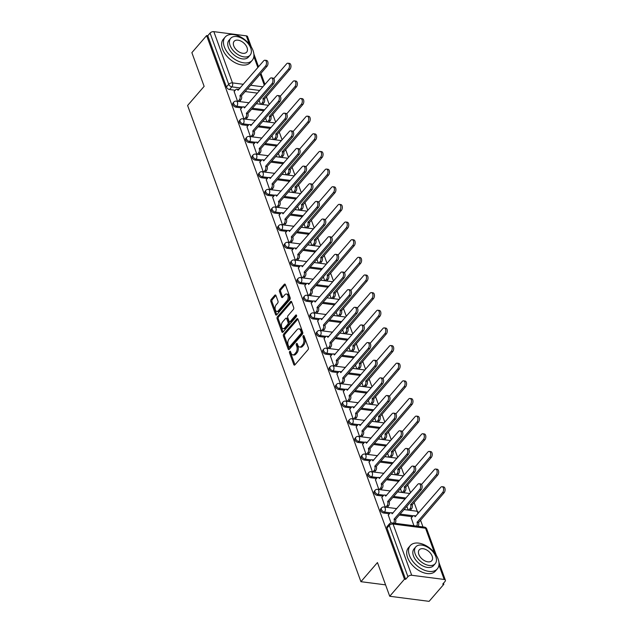 <?xml version="1.0" encoding="UTF-8"?>
<svg xmlns="http://www.w3.org/2000/svg" width="633" height="633" viewBox="0 0 633 633"><rect width="100%" height="100%" fill="white"/><g stroke="black" fill="none" stroke-linecap="round" stroke-linejoin="round"><path stroke-width="0.95" d="M289.724 351.418A0.981 0.578 -82.6 0 0 289.503 352.779L293.791 364.576A1.401 0.823 -82.6 0 0 294.345 365.122A1.401 0.823 -82.6 0 0 294.923 364.845L308.026 349.685A1.401 0.823 -82.6 0 0 308.35 347.739L304.054 335.941A0.981 0.578 -82.6 0 0 303.674 335.553A0.981 0.578 -82.6 0 0 303.262 335.751A0.981 0.578 -82.6 0 0 303.033 337.12L303.595 338.647A4.486 2.619 -82.6 0 1 302.558 344.89L301.466 346.156A4.486 2.619 -82.6 0 1 299.599 347.05A4.486 2.619 -82.6 0 1 297.842 345.294L297.288 343.774A0.981 0.578 -82.6 0 0 296.901 343.387A0.981 0.578 -82.6 0 0 296.497 343.584A0.981 0.578 -82.6 0 0 296.268 344.953L296.822 346.473A4.486 2.619 -82.6 0 1 295.785 352.723L294.693 353.989A4.486 2.619 -82.6 0 1 292.826 354.884A4.486 2.619 -82.6 0 1 291.077 353.127L290.515 351.6A0.981 0.578 -82.6 0 0 290.136 351.22A0.981 0.578 -82.6 0 0 289.724 351.418M290.65 351.972A0.981 0.578 -82.6 0 0 290.65 352.929L294.938 364.727A1.401 0.823 -82.6 0 0 294.97 364.798M304.188 336.313A0.981 0.578 -82.6 0 0 304.18 337.27L304.742 338.797L303.595 338.647M297.423 344.138A0.981 0.578 -82.6 0 0 297.415 345.096L297.969 346.623L296.822 346.473M275.948 295.524A1.401 0.823 -82.6 0 0 275.402 294.978A1.401 0.823 -82.6 0 0 274.817 295.255L271.146 299.504A1.401 0.823 -82.6 0 0 270.821 301.458L275.592 314.561A1.401 0.823 -82.6 0 0 276.138 315.107A1.401 0.823 -82.6 0 0 276.724 314.83L289.819 299.67A1.401 0.823 -82.6 0 0 290.143 297.716L285.372 284.621A1.401 0.823 -82.6 0 0 284.826 284.067A1.401 0.823 -82.6 0 0 284.241 284.352L279.802 289.487A1.401 0.823 -82.6 0 0 279.477 291.441L281.519 297.043A1.401 0.823 -82.6 0 0 282.073 297.589A1.401 0.823 -82.6 0 0 282.65 297.312L284.85 294.764A3.751 2.192 -82.6 0 1 286.417 294.021A3.751 2.192 -82.6 0 1 288.142 296.679A3.751 2.192 -82.6 0 1 287.018 300.707L278.393 310.684A3.751 2.192 -82.6 0 1 276.835 311.428A3.751 2.192 -82.6 0 1 275.11 308.769A3.751 2.192 -82.6 0 1 276.233 304.742L277.665 303.08A1.401 0.823 -82.6 0 0 277.99 301.126L275.948 295.524M411.703 575.262L444.2 579.456A2.856 1.535 160 0 1 445.395 580.2A2.856 1.535 160 0 1 445.007 581.474L442.712 584.132L443.86 584.275L429.103 601.35L389.722 596.262L377.458 562.555L360.921 581.687L187.605 105.489L204.135 86.357L191.87 52.65L206.619 35.583L404.479 579.187L405.626 579.337L407.929 576.679L389.279 525.437A2.856 1.733 -139.2 0 1 389.414 523.871L387.111 526.529A2.856 1.733 -139.2 0 0 386.977 528.096L389.279 525.437A2.856 1.535 160 0 1 393.053 524.021L411.703 575.262A2.856 1.535 160 0 0 407.929 576.679M389.722 596.262L404.479 579.187M283.711 334.034A1.401 0.823 -82.6 0 0 283.386 335.988L288.157 349.092A1.401 0.823 -82.6 0 0 288.703 349.638A1.401 0.823 -82.6 0 0 289.289 349.361L302.384 334.2A1.401 0.823 -82.6 0 0 302.709 332.246L297.945 319.151A1.401 0.823 -82.6 0 0 297.391 318.597A1.401 0.823 -82.6 0 0 296.814 318.882L283.711 334.034L284.858 334.184A1.401 0.823 -82.6 0 0 284.534 336.139L289.305 349.234A1.401 0.823 -82.6 0 0 289.328 349.305M281.875 331.827L277.104 318.723A1.401 0.823 -82.6 0 1 277.428 316.769L290.523 301.617A1.401 0.823 -82.6 0 1 291.109 301.332A1.401 0.823 -82.6 0 1 291.655 301.886L293.696 307.488A1.401 0.823 -82.6 0 1 293.372 309.442L288.062 315.59A1.401 0.823 -82.6 0 0 287.738 317.544L289.091 321.263A1.401 0.823 -82.6 0 0 289.645 321.809A1.401 0.823 -82.6 0 0 290.223 321.532L295.753 315.131A0.981 0.578 -82.6 0 1 296.165 314.933A0.981 0.578 -82.6 0 1 296.616 315.63A0.981 0.578 -82.6 0 1 296.323 316.682L283.006 332.096A1.401 0.823 -82.6 0 1 282.421 332.372A1.401 0.823 -82.6 0 1 281.875 331.827L283.022 331.969L278.251 318.874L277.104 318.723M257.425 93.13L245.169 91.548M235.247 90.266L229.542 89.53L231.836 86.863A2.856 1.733 -139.2 0 1 228.719 84.308L210.069 33.066A2.856 1.535 -20 0 1 213.843 31.65L246.34 35.852A2.856 1.535 -20 0 1 247.543 36.587L251.333 47.008M443.86 584.275L443.48 583.238M422.979 526.917L420.486 520.065M417.337 511.409L414.069 502.42M410.54 492.727L407.644 484.775M404.115 475.082L401.219 467.13M397.69 457.437L394.802 449.485M391.273 439.793L388.377 431.841M384.848 422.148L381.952 414.196M378.423 404.503L375.535 396.543M372.006 386.85L369.11 378.898M365.581 369.205L362.685 361.253M359.156 351.56L356.26 343.608M352.739 333.915L349.843 325.963M346.314 316.271L343.418 308.318M339.889 298.626L336.993 290.674M333.472 280.981L330.576 273.029M327.047 263.336L324.151 255.384M320.622 245.691L317.726 237.739M314.205 228.046L311.309 220.094M307.78 210.401L304.884 202.449M301.355 192.756L298.459 184.804M294.938 175.112L292.042 167.159M288.513 157.467L285.618 149.515M282.089 139.822L279.193 131.87M275.671 122.177L272.776 114.225M269.247 104.532L266.351 96.58M206.619 35.583L207.766 35.725L210.069 33.066M411.252 517.976L413.911 525.746M388.29 515.009L391.004 522.937M381.865 497.364L385.252 507.136M375.448 479.719L378.835 489.491M369.023 462.074L372.41 471.846M362.598 444.429L365.985 454.201M356.181 426.784L359.568 436.556M349.756 409.14L353.143 418.904M343.331 391.495L346.718 401.259M336.914 373.85L340.301 383.614M330.489 356.205L333.876 365.969M324.064 338.56L327.451 348.324M317.647 320.915L321.034 330.679M311.222 303.27L314.609 313.034M304.797 285.625L308.184 295.389M298.38 267.981L301.767 277.745M291.955 250.328L295.342 260.1M285.53 232.683L288.917 242.455M279.113 215.038L282.5 224.81M272.688 197.393L276.075 207.165M266.264 179.748L269.65 189.52M259.846 162.103L263.233 171.875M253.422 144.459L256.808 154.23M246.997 126.814L250.383 136.586M240.58 109.169L243.966 118.941M263.85 110.775L251.594 109.192M241.664 107.911L235.959 107.175L236.774 106.225A2.856 1.733 -139.2 0 1 234.115 104.508A2.856 1.733 -139.2 0 1 233.791 102.103L232.976 103.044A2.856 1.733 40.8 0 0 233.3 105.458A2.856 1.733 40.8 0 0 235.959 107.175M270.267 128.42L258.019 126.837M248.089 125.556L242.384 124.82L243.199 123.87A2.856 1.733 -139.2 0 1 240.532 122.153A2.856 1.733 -139.2 0 1 240.216 119.748L239.401 120.689A2.856 1.733 40.8 0 0 239.717 123.103A2.856 1.733 40.8 0 0 242.384 124.82M276.692 146.065L264.436 144.482M254.513 143.2L248.809 142.465L249.624 141.515A2.856 1.733 -139.2 0 1 246.957 139.798A2.856 1.733 -139.2 0 1 246.641 137.393L245.826 138.334A2.856 1.733 40.8 0 0 246.142 140.748A2.856 1.733 40.8 0 0 248.809 142.465M283.117 163.71L270.861 162.127M260.931 160.845L255.226 160.109L256.041 159.16A2.856 1.733 -139.2 0 1 253.382 157.443A2.856 1.733 -139.2 0 1 253.058 155.038L252.243 155.979A2.856 1.733 40.8 0 0 252.567 158.392A2.856 1.733 40.8 0 0 255.226 160.109M289.534 181.355L277.286 179.772M267.355 178.49L261.651 177.754L262.466 176.813A2.856 1.733 -139.2 0 1 259.799 175.088A2.856 1.733 -139.2 0 1 259.483 172.682L258.668 173.624A2.856 1.733 40.8 0 0 258.984 176.037A2.856 1.733 40.8 0 0 261.651 177.754M295.959 198.999L283.703 197.417M273.78 196.135L268.076 195.399L268.89 194.458A2.856 1.733 -139.2 0 1 266.224 192.741A2.856 1.733 -139.2 0 1 265.907 190.327L265.092 191.269A2.856 1.733 40.8 0 0 265.409 193.682A2.856 1.733 40.8 0 0 268.076 195.399M302.384 216.644L290.128 215.062M280.197 213.78L274.493 213.044L275.308 212.102A2.856 1.733 -139.2 0 1 272.649 210.385A2.856 1.733 -139.2 0 1 272.325 207.972L271.51 208.914A2.856 1.733 40.8 0 0 271.834 211.327A2.856 1.733 40.8 0 0 274.493 213.044M308.801 234.289L296.553 232.707M286.622 231.425L280.917 230.689L281.732 229.747A2.856 1.733 -139.2 0 1 279.066 228.03A2.856 1.733 -139.2 0 1 278.749 225.617L277.934 226.559A2.856 1.733 40.8 0 0 278.251 228.972A2.856 1.733 40.8 0 0 280.917 230.689M315.226 251.934L302.97 250.351M293.047 249.07L287.342 248.334L288.157 247.392A2.856 1.733 -139.2 0 1 285.491 245.675A2.856 1.733 -139.2 0 1 285.174 243.262L284.359 244.203A2.856 1.733 40.8 0 0 284.676 246.617A2.856 1.733 40.8 0 0 287.342 248.334M321.651 269.579L309.395 267.996M299.464 266.715L293.759 265.979L294.574 265.037A2.856 1.733 -139.2 0 1 291.916 263.32A2.856 1.733 -139.2 0 1 291.591 260.907L290.776 261.848A2.856 1.733 40.8 0 0 291.101 264.262A2.856 1.733 40.8 0 0 293.759 265.979M328.068 287.232L315.82 285.641M305.889 284.359L300.184 283.624L300.999 282.682A2.856 1.733 -139.2 0 1 298.333 280.965A2.856 1.733 -139.2 0 1 298.016 278.552L297.201 279.493A2.856 1.733 40.8 0 0 297.518 281.907A2.856 1.733 40.8 0 0 300.184 283.624M334.493 304.877L322.237 303.286M312.314 302.004L306.609 301.268L307.424 300.327A2.856 1.733 -139.2 0 1 304.758 298.61A2.856 1.733 -139.2 0 1 304.441 296.197L303.626 297.138A2.856 1.733 40.8 0 0 303.943 299.551A2.856 1.733 40.8 0 0 306.609 301.268M340.918 322.521L328.662 320.939M318.731 319.649L313.026 318.913L313.841 317.972A2.856 1.733 -139.2 0 1 311.183 316.255A2.856 1.733 -139.2 0 1 310.858 313.841L310.043 314.783A2.856 1.733 40.8 0 0 310.368 317.196A2.856 1.733 40.8 0 0 313.026 318.913M347.335 340.166L335.086 338.584M325.156 337.294L319.451 336.558L320.266 335.617A2.856 1.733 -139.2 0 1 317.6 333.9A2.856 1.733 -139.2 0 1 317.283 331.486L316.468 332.428A2.856 1.733 40.8 0 0 316.785 334.841A2.856 1.733 40.8 0 0 319.451 336.558M353.76 357.811L341.504 356.229M331.581 354.939L325.876 354.203L326.691 353.261A2.856 1.733 -139.2 0 1 324.025 351.544A2.856 1.733 -139.2 0 1 323.708 349.131L322.893 350.073A2.856 1.733 40.8 0 0 323.21 352.486A2.856 1.733 40.8 0 0 325.876 354.203M360.185 375.456L347.928 373.874M337.998 372.592L332.293 371.848L333.108 370.906A2.856 1.733 -139.2 0 1 330.45 369.189A2.856 1.733 -139.2 0 1 330.125 366.776L329.31 367.726A2.856 1.733 40.8 0 0 329.635 370.131A2.856 1.733 40.8 0 0 332.293 371.848M366.602 393.101L354.353 391.518M344.423 390.237L338.718 389.493L339.533 388.551A2.856 1.733 -139.2 0 1 336.867 386.834A2.856 1.733 -139.2 0 1 336.55 384.421L335.735 385.37A2.856 1.733 40.8 0 0 336.052 387.776A2.856 1.733 40.8 0 0 338.718 389.493M373.027 410.746L360.77 409.163M350.848 407.881L345.143 407.138L345.958 406.196A2.856 1.733 -139.2 0 1 343.292 404.479A2.856 1.733 -139.2 0 1 342.975 402.066L342.16 403.015A2.856 1.733 40.8 0 0 342.477 405.421A2.856 1.733 40.8 0 0 345.143 407.138M379.452 428.391L367.195 426.808M357.265 425.526L351.56 424.79L352.375 423.841A2.856 1.733 -139.2 0 1 349.717 422.124A2.856 1.733 -139.2 0 1 349.392 419.711L348.577 420.66A2.856 1.733 40.8 0 0 348.902 423.066A2.856 1.733 40.8 0 0 351.56 424.79M385.877 446.036L373.62 444.453M363.69 443.171L357.985 442.435L358.8 441.486A2.856 1.733 -139.2 0 1 356.134 439.769A2.856 1.733 -139.2 0 1 355.817 437.356L355.002 438.305A2.856 1.733 40.8 0 0 355.319 440.718A2.856 1.733 40.8 0 0 357.985 442.435M392.294 463.68L380.045 462.098M370.115 460.816L364.41 460.08L365.225 459.131A2.856 1.733 -139.2 0 1 362.559 457.414A2.856 1.733 -139.2 0 1 362.242 455.008L361.427 455.95A2.856 1.733 40.8 0 0 361.744 458.363A2.856 1.733 40.8 0 0 364.41 460.08M398.719 481.325L386.462 479.743M376.532 478.461L370.827 477.725L371.642 476.776A2.856 1.733 -139.2 0 1 368.984 475.059A2.856 1.733 -139.2 0 1 368.659 472.653L367.844 473.595A2.856 1.733 40.8 0 0 368.169 476.008A2.856 1.733 40.8 0 0 370.827 477.725M405.144 498.97L392.887 497.388M382.957 496.106L377.252 495.37L378.067 494.42A2.856 1.733 -139.2 0 1 375.401 492.703A2.856 1.733 -139.2 0 1 375.084 490.298L374.269 491.24A2.856 1.733 40.8 0 0 374.586 493.653A2.856 1.733 40.8 0 0 377.252 495.37M412.344 516.718L399.312 515.033M389.382 513.751L383.677 513.015L384.492 512.065A2.856 1.733 -139.2 0 1 381.826 510.348A2.856 1.733 -139.2 0 1 381.509 507.943L380.694 508.885A2.856 1.733 40.8 0 0 381.011 511.298A2.856 1.733 40.8 0 0 383.677 513.015M360.921 581.687L385.576 584.868M234.155 91.524L237.541 101.296M207.766 35.725L226.416 86.966A2.856 1.733 40.8 0 0 229.542 89.53M405.626 579.337L386.977 528.096M406.837 506.321L408.222 510.103M400.42 488.676L401.797 492.458M393.995 471.023L395.372 474.813M387.57 453.378L388.955 457.168M381.153 435.733L382.53 439.524M374.728 418.089L376.105 421.871M368.303 400.444L369.68 404.226M361.886 382.799L363.263 386.581M355.461 365.154L356.838 368.936M349.036 347.509L350.413 351.291M342.619 329.864L343.996 333.646M336.194 312.219L337.571 316.002M329.769 294.574L331.146 298.357M323.352 276.93L324.729 280.712M316.927 259.285L318.304 263.067M310.502 241.64L311.879 245.422M304.085 223.995L305.462 227.777M297.66 206.35L299.037 210.132M291.235 188.705L292.612 192.487M284.818 171.06L286.195 174.843M278.393 153.415L279.77 157.198M271.968 135.771L273.345 139.553M265.551 118.118L266.928 121.908M259.126 100.473L260.503 104.263M292.826 354.884L293.973 355.026A4.486 2.619 -82.6 0 0 295.84 354.132L294.693 353.989M297.969 346.623A4.486 2.619 -82.6 0 1 296.932 352.874L295.84 354.132M299.599 347.05L300.746 347.201A4.486 2.619 -82.6 0 0 302.614 346.306L301.466 346.156M304.742 338.797A4.486 2.619 -82.6 0 1 303.705 345.04L302.614 346.306M297.914 319.079L284.858 334.184M288.727 346.686A0.981 0.578 -82.6 0 0 289.115 347.074A0.981 0.578 -82.6 0 0 289.526 346.876L301.023 333.575A0.981 0.578 -82.6 0 0 301.245 332.206L300.659 330.592A4.486 2.619 -82.6 0 0 298.911 328.844A4.486 2.619 -82.6 0 0 297.043 329.738L289.178 338.829A4.486 2.619 -82.6 0 0 288.142 345.08L288.727 346.686M289.115 347.074L290.262 347.224A0.981 0.578 -82.6 0 0 290.674 347.026L289.526 346.876M298.911 328.844L300.058 328.994A4.486 2.619 -82.6 0 1 301.806 330.743L302.392 332.357A0.981 0.578 -82.6 0 1 302.17 333.718L290.674 347.026M291.631 301.814L278.575 316.919A1.401 0.823 -82.6 0 0 278.251 318.874M289.645 321.809L290.792 321.96A1.401 0.823 -82.6 0 0 291.37 321.675L296.616 315.614M282.547 321.968A3.751 2.192 -82.6 0 0 281.432 325.995A3.751 2.192 -82.6 0 0 283.149 328.654A3.751 2.192 -82.6 0 0 284.715 327.91L287.754 324.389A1.401 0.823 -82.6 0 0 288.078 322.442L286.717 318.723A1.401 0.823 -82.6 0 0 286.171 318.17A1.401 0.823 -82.6 0 0 285.586 318.454L282.547 321.968M283.149 328.654L284.296 328.804A3.751 2.192 -82.6 0 0 285.863 328.052L284.715 327.91M286.171 318.17L287.319 318.32A1.401 0.823 -82.6 0 1 287.873 318.866L289.226 322.585A1.401 0.823 -82.6 0 1 288.901 324.539L285.863 328.052M276.835 311.428L277.982 311.578A3.751 2.192 -82.6 0 0 279.541 310.835L278.393 310.684M286.417 294.021L287.564 294.171A3.751 2.192 -82.6 0 1 289.289 296.83A3.751 2.192 -82.6 0 1 288.165 300.857L279.541 310.835M285.348 284.549L280.949 289.637A1.401 0.823 -82.6 0 0 280.625 291.584L282.666 297.194A1.401 0.823 -82.6 0 0 282.698 297.265M275.925 295.453L272.293 299.654A1.401 0.823 -82.6 0 0 271.968 301.609L276.74 314.712A1.401 0.823 -82.6 0 0 276.763 314.775M416.593 526.094A2.856 1.67 -82.6 0 0 417.092 522.312L442.609 492.545A3.284 1.923 -82.6 0 0 443.591 489.024A3.284 1.923 -82.6 0 0 442.079 486.69A3.284 1.923 -82.6 0 0 440.718 487.347L415.074 516.773A2.856 1.67 -82.6 0 0 413.958 515.658A2.856 1.67 -82.6 0 0 412.771 516.227L411.134 518.118M413.958 515.658L415.454 515.848A2.856 1.67 97.4 0 1 415.921 516.037M442.079 486.69L443.575 486.88A3.284 1.923 97.4 0 1 445.086 489.214A3.284 1.923 97.4 0 1 444.097 492.743L418.587 522.51A2.856 1.67 97.4 0 1 418.081 526.284M418.524 522.336L417.028 522.146M393.631 523.127A2.856 1.67 -82.6 0 0 394.13 519.345L395.625 519.543A2.856 1.67 97.4 0 1 395.119 523.317M394.066 519.179L419.647 489.578A3.284 1.923 -82.6 0 0 420.629 486.057A3.284 1.923 -82.6 0 0 419.117 483.723A3.284 1.923 -82.6 0 0 417.748 484.38L392.112 513.806A2.856 1.67 -82.6 0 0 390.996 512.69L392.492 512.88A2.856 1.67 97.4 0 1 392.958 513.07M419.117 483.723L420.613 483.913A3.284 1.923 97.4 0 1 422.124 486.247A3.284 1.923 97.4 0 1 421.135 489.776L395.562 519.369M390.996 512.69A2.856 1.67 -82.6 0 0 389.809 513.26L388.171 515.151M408.696 510.166L410.01 508.647A2.856 1.67 -82.6 0 0 410.667 504.667L436.184 474.9A3.284 1.923 -82.6 0 0 437.166 471.379A3.284 1.923 -82.6 0 0 435.662 469.045A3.284 1.923 -82.6 0 0 434.293 469.702L421.515 484.482M435.662 469.045L437.15 469.235A3.284 1.923 97.4 0 1 438.661 471.569A3.284 1.923 97.4 0 1 437.68 475.098L412.162 504.865A2.856 1.67 97.4 0 1 411.505 508.837L410.01 508.647M410.192 510.356L411.505 508.837M412.099 504.691L410.611 504.501M402.279 492.521L403.585 491.002A2.856 1.67 -82.6 0 0 404.25 487.022L429.76 457.255A3.284 1.923 -82.6 0 0 430.749 453.734A3.284 1.923 -82.6 0 0 429.237 451.4A3.284 1.923 -82.6 0 0 427.868 452.057L415.09 466.837M429.237 451.4L430.733 451.59A3.284 1.923 97.4 0 1 432.236 453.924A3.284 1.923 97.4 0 1 431.255 457.453L405.737 487.212A2.856 1.67 97.4 0 1 405.08 491.192L403.585 491.002M403.767 492.711L405.08 491.192M405.682 487.046L404.186 486.856M385.734 507.199L387.048 505.68A2.856 1.67 -82.6 0 0 387.705 501.7L389.2 501.898A2.856 1.67 97.4 0 1 388.543 505.87L387.23 507.389M387.649 501.534L413.222 471.933A3.284 1.923 -82.6 0 0 414.204 468.412A3.284 1.923 -82.6 0 0 412.7 466.078A3.284 1.923 -82.6 0 0 411.331 466.735L385.687 496.161A2.856 1.67 -82.6 0 0 384.571 495.046L386.067 495.235A2.856 1.67 97.4 0 1 386.534 495.425M412.7 466.078L414.188 466.268A3.284 1.923 97.4 0 1 415.699 468.602A3.284 1.923 97.4 0 1 414.718 472.131L389.137 501.724M384.571 495.046A2.856 1.67 -82.6 0 0 383.384 495.615L381.746 497.506M379.317 489.554L380.623 488.035A2.856 1.67 -82.6 0 0 381.288 484.055L382.775 484.245A2.856 1.67 97.4 0 1 382.118 488.225L380.805 489.744M381.224 483.889L406.797 454.288A3.284 1.923 -82.6 0 0 407.787 450.767A3.284 1.923 -82.6 0 0 406.275 448.433A3.284 1.923 -82.6 0 0 404.906 449.09L379.27 478.516A2.856 1.67 -82.6 0 0 378.154 477.401L379.642 477.591A2.856 1.67 97.4 0 1 380.109 477.78M406.275 448.433L407.771 448.623A3.284 1.923 97.4 0 1 409.274 450.957A3.284 1.923 97.4 0 1 408.293 454.486L382.72 484.079M378.154 477.401A2.856 1.67 -82.6 0 0 376.959 477.97L375.329 479.861M438.147 559.105A17.843 10.84 40.8 0 0 424.854 545.053A17.843 10.84 40.8 0 0 410.295 545.591A17.843 10.84 40.8 0 0 409.44 555.402A17.843 10.84 40.8 0 0 422.733 569.455A17.843 10.84 40.8 0 0 437.292 568.917A17.843 10.84 40.8 0 0 438.147 559.105M410.295 545.591L408.443 547.735A17.843 10.84 40.8 0 0 407.589 557.546A17.843 10.84 40.8 0 0 420.882 571.599A17.843 10.84 40.8 0 0 435.441 571.061L437.292 568.917M435.219 563.679L433.51 565.657A12.85 7.802 -139.2 0 1 423.034 566.037A12.85 7.802 -139.2 0 1 413.46 555.916A12.85 7.802 -139.2 0 1 414.077 548.851L415.778 546.88A12.85 7.802 40.8 0 0 415.169 553.946A12.85 7.802 40.8 0 0 424.735 564.066A12.85 7.802 40.8 0 0 435.219 563.679A12.85 7.802 40.8 0 0 435.828 556.613A12.85 7.802 40.8 0 0 426.262 546.501A12.85 7.802 40.8 0 0 415.778 546.88M418.84 554.421A8.276 5.032 40.8 0 0 425.004 560.941A8.276 5.032 40.8 0 0 431.761 560.696A8.276 5.032 40.8 0 0 432.157 556.138A8.276 5.032 40.8 0 0 425.993 549.618A8.276 5.032 40.8 0 0 419.236 549.863A8.276 5.032 40.8 0 0 418.84 554.421M253.05 50.561A17.843 10.84 40.8 0 0 239.757 36.508A17.843 10.84 40.8 0 0 225.198 37.038A17.843 10.84 40.8 0 0 224.343 46.85A17.843 10.84 40.8 0 0 237.636 60.91A17.843 10.84 40.8 0 0 252.195 60.372A17.843 10.84 40.8 0 0 253.05 50.561M225.198 37.038L223.346 39.183A17.843 10.84 40.8 0 0 222.492 48.994A17.843 10.84 40.8 0 0 235.785 63.055A17.843 10.84 40.8 0 0 250.344 62.517L252.195 60.372M250.122 55.134L248.421 57.105A12.85 7.802 -139.2 0 1 237.937 57.492A12.85 7.802 -139.2 0 1 228.363 47.372A12.85 7.802 -139.2 0 1 228.98 40.306L230.681 38.336A12.85 7.802 40.8 0 0 230.072 45.402A12.85 7.802 40.8 0 0 239.638 55.522A12.85 7.802 40.8 0 0 250.122 55.134A12.85 7.802 40.8 0 0 250.739 48.068A12.85 7.802 40.8 0 0 241.165 37.948A12.85 7.802 40.8 0 0 230.681 38.336M233.743 45.877A8.276 5.032 40.8 0 0 239.915 52.397A8.276 5.032 40.8 0 0 246.664 52.151A8.276 5.032 40.8 0 0 247.06 47.594A8.276 5.032 40.8 0 0 240.896 41.074A8.276 5.032 40.8 0 0 234.139 41.319A8.276 5.032 40.8 0 0 233.743 45.877M395.854 474.877L397.168 473.357A2.856 1.67 -82.6 0 0 397.825 469.377L423.342 439.611A3.284 1.923 -82.6 0 0 424.324 436.09A3.284 1.923 -82.6 0 0 422.812 433.755A3.284 1.923 -82.6 0 0 421.443 434.412L408.673 449.193M422.812 433.755L424.308 433.945A3.284 1.923 97.4 0 1 425.819 436.279A3.284 1.923 97.4 0 1 424.83 439.808L399.32 469.567A2.856 1.67 97.4 0 1 398.655 473.547L397.168 473.357M397.35 475.066L398.655 473.547M399.257 469.401L397.761 469.211M389.43 457.224L390.743 455.713A2.856 1.67 -82.6 0 0 391.4 451.733L416.918 421.966A3.284 1.923 -82.6 0 0 417.899 418.445A3.284 1.923 -82.6 0 0 416.395 416.11A3.284 1.923 -82.6 0 0 415.026 416.767L402.248 431.548M416.395 416.11L417.883 416.3A3.284 1.923 97.4 0 1 419.394 418.635A3.284 1.923 97.4 0 1 418.413 422.164L392.895 451.922A2.856 1.67 97.4 0 1 392.238 455.902L390.743 455.713M390.925 457.422L392.238 455.902M392.832 451.756L391.344 451.566M383.012 439.579L384.318 438.068A2.856 1.67 -82.6 0 0 384.983 434.088L410.493 404.321A3.284 1.923 -82.6 0 0 411.482 400.8A3.284 1.923 -82.6 0 0 409.97 398.466A3.284 1.923 -82.6 0 0 408.601 399.122L395.823 413.903M409.97 398.466L411.466 398.655A3.284 1.923 97.4 0 1 412.969 400.99A3.284 1.923 97.4 0 1 411.988 404.511L386.47 434.278A2.856 1.67 97.4 0 1 385.814 438.258L384.318 438.068M384.5 439.777L385.814 438.258M386.415 434.111L384.919 433.921M372.892 471.909L374.206 470.39A2.856 1.67 -82.6 0 0 374.863 466.41L376.358 466.6A2.856 1.67 97.4 0 1 375.693 470.58L374.388 472.099M374.799 466.244L400.38 436.643A3.284 1.923 -82.6 0 0 401.362 433.122A3.284 1.923 -82.6 0 0 399.85 430.788A3.284 1.923 -82.6 0 0 398.481 431.445L372.845 460.871A2.856 1.67 -82.6 0 0 371.729 459.756L373.225 459.946A2.856 1.67 97.4 0 1 373.692 460.136M399.85 430.788L401.346 430.978A3.284 1.923 97.4 0 1 402.857 433.312A3.284 1.923 97.4 0 1 401.868 436.841L376.295 466.434M371.729 459.756A2.856 1.67 -82.6 0 0 370.542 460.326L368.904 462.209M366.467 454.257L367.781 452.745A2.856 1.67 -82.6 0 0 368.438 448.765L369.933 448.955A2.856 1.67 97.4 0 1 369.276 452.935L367.963 454.454M368.382 448.599L393.955 418.999A3.284 1.923 -82.6 0 0 394.937 415.477A3.284 1.923 -82.6 0 0 393.433 413.143A3.284 1.923 -82.6 0 0 392.064 413.8L366.42 443.227A2.856 1.67 -82.6 0 0 365.304 442.111L366.8 442.301A2.856 1.67 97.4 0 1 367.267 442.491M393.433 413.143L394.921 413.333A3.284 1.923 97.4 0 1 396.432 415.667A3.284 1.923 97.4 0 1 395.451 419.196L369.87 448.789M365.304 442.111A2.856 1.67 -82.6 0 0 364.117 442.673L362.48 444.564M360.05 436.612L361.356 435.1A2.856 1.67 -82.6 0 0 362.021 431.12L363.508 431.31A2.856 1.67 97.4 0 1 362.851 435.29L361.538 436.81M361.957 430.954L387.531 401.354A3.284 1.923 -82.6 0 0 388.52 397.833A3.284 1.923 -82.6 0 0 387.008 395.498A3.284 1.923 -82.6 0 0 385.639 396.155L360.003 425.582A2.856 1.67 -82.6 0 0 358.887 424.466L360.375 424.656A2.856 1.67 97.4 0 1 360.842 424.838M387.008 395.498L388.504 395.688A3.284 1.923 97.4 0 1 390.007 398.022A3.284 1.923 97.4 0 1 389.026 401.544L363.445 431.144M358.887 424.466A2.856 1.67 -82.6 0 0 357.692 425.028L356.062 426.919M376.588 421.934L377.901 420.423A2.856 1.67 -82.6 0 0 378.558 416.443L404.076 386.676A3.284 1.923 -82.6 0 0 405.057 383.155A3.284 1.923 -82.6 0 0 403.545 380.821A3.284 1.923 -82.6 0 0 402.177 381.47L389.406 396.258M403.545 380.821L405.041 381.011A3.284 1.923 97.4 0 1 406.552 383.345A3.284 1.923 97.4 0 1 405.563 386.866L380.053 416.633A2.856 1.67 97.4 0 1 379.389 420.613L377.901 420.423M378.083 422.132L379.389 420.613M379.99 416.467L378.494 416.269M353.625 418.967L354.939 417.456A2.856 1.67 -82.6 0 0 355.596 413.476L357.091 413.665A2.856 1.67 97.4 0 1 356.426 417.645L355.121 419.165M355.532 413.302L381.113 383.709A3.284 1.923 -82.6 0 0 382.095 380.188A3.284 1.923 -82.6 0 0 380.583 377.854A3.284 1.923 -82.6 0 0 379.214 378.502L353.578 407.929A2.856 1.67 -82.6 0 0 352.462 406.813L353.958 407.011A2.856 1.67 97.4 0 1 354.425 407.193M380.583 377.854L382.079 378.043A3.284 1.923 97.4 0 1 383.59 380.378A3.284 1.923 97.4 0 1 382.601 383.899L357.028 413.499M352.462 406.813A2.856 1.67 -82.6 0 0 351.275 407.383L349.638 409.274M370.163 404.289L371.476 402.778A2.856 1.67 -82.6 0 0 372.133 398.798L397.651 369.031A3.284 1.923 -82.6 0 0 398.632 365.51A3.284 1.923 -82.6 0 0 397.128 363.176A3.284 1.923 -82.6 0 0 395.76 363.825L382.981 378.613M397.128 363.176L398.616 363.366A3.284 1.923 97.4 0 1 400.127 365.7A3.284 1.923 97.4 0 1 399.146 369.221L373.628 398.988A2.856 1.67 97.4 0 1 372.972 402.968L371.476 402.778M371.658 404.487L372.972 402.968M373.565 398.822L372.077 398.624M347.201 401.322L348.514 399.811A2.856 1.67 -82.6 0 0 349.171 395.831L350.666 396.021A2.856 1.67 97.4 0 1 350.009 400.001L348.696 401.52M349.115 395.657L374.689 366.064A3.284 1.923 -82.6 0 0 375.67 362.543A3.284 1.923 -82.6 0 0 374.166 360.209A3.284 1.923 -82.6 0 0 372.797 360.857L347.153 390.284A2.856 1.67 -82.6 0 0 346.037 389.168L347.533 389.366A2.856 1.67 97.4 0 1 348 389.548M374.166 360.209L375.654 360.399A3.284 1.923 97.4 0 1 377.165 362.733A3.284 1.923 97.4 0 1 376.184 366.254L350.603 395.854M346.037 389.168A2.856 1.67 -82.6 0 0 344.85 389.738L343.213 391.629M363.746 386.644L365.051 385.133A2.856 1.67 -82.6 0 0 365.716 381.153L391.226 351.386A3.284 1.923 -82.6 0 0 392.215 347.857A3.284 1.923 -82.6 0 0 390.703 345.531A3.284 1.923 -82.6 0 0 389.335 346.18L376.556 360.968M390.703 345.531L392.199 345.721A3.284 1.923 97.4 0 1 393.702 348.055A3.284 1.923 97.4 0 1 392.721 351.576L367.203 381.343A2.856 1.67 97.4 0 1 366.547 385.323L365.051 385.133M365.233 386.842L366.547 385.323M367.148 381.177L365.652 380.979M340.783 383.677L342.089 382.166A2.856 1.67 -82.6 0 0 342.754 378.186L344.241 378.376A2.856 1.67 97.4 0 1 343.584 382.356L342.271 383.875M342.69 378.012L368.264 348.419A3.284 1.923 -82.6 0 0 369.253 344.89A3.284 1.923 -82.6 0 0 367.741 342.564A3.284 1.923 -82.6 0 0 366.372 343.213L340.736 372.639A2.856 1.67 -82.6 0 0 339.62 371.524L341.108 371.721A2.856 1.67 97.4 0 1 341.575 371.903M367.741 342.564L369.237 342.754A3.284 1.923 97.4 0 1 370.74 345.088A3.284 1.923 97.4 0 1 369.759 348.609L344.178 378.21M339.62 371.524A2.856 1.67 -82.6 0 0 338.426 372.093L336.796 373.984M357.321 368.999L358.634 367.488A2.856 1.67 -82.6 0 0 359.291 363.508L384.809 333.741A3.284 1.923 -82.6 0 0 385.79 330.212A3.284 1.923 -82.6 0 0 384.278 327.886A3.284 1.923 -82.6 0 0 382.91 328.535L370.139 343.323M384.278 327.886L385.774 328.076A3.284 1.923 97.4 0 1 387.285 330.41A3.284 1.923 97.4 0 1 386.296 333.931L360.786 363.698A2.856 1.67 97.4 0 1 360.122 367.678L358.634 367.488M358.816 369.197L360.122 367.678M360.723 363.532L359.228 363.334M334.359 366.032L335.672 364.521A2.856 1.67 -82.6 0 0 336.329 360.541L337.824 360.731A2.856 1.67 97.4 0 1 337.16 364.711L335.854 366.23M336.265 360.367L361.847 330.774A3.284 1.923 -82.6 0 0 362.828 327.245A3.284 1.923 -82.6 0 0 361.316 324.919A3.284 1.923 -82.6 0 0 359.948 325.568L334.311 354.994A2.856 1.67 -82.6 0 0 333.195 353.879L334.691 354.076A2.856 1.67 97.4 0 1 335.158 354.258M361.316 324.919L362.812 325.109A3.284 1.923 97.4 0 1 364.323 327.443A3.284 1.923 97.4 0 1 363.334 330.964L337.761 360.565M333.195 353.879A2.856 1.67 -82.6 0 0 332.009 354.448L330.371 356.339M350.896 351.355L352.209 349.835A2.856 1.67 -82.6 0 0 352.866 345.863L378.384 316.096A3.284 1.923 -82.6 0 0 379.365 312.567A3.284 1.923 -82.6 0 0 377.861 310.241A3.284 1.923 -82.6 0 0 376.493 310.89L363.714 325.679M377.861 310.241L379.349 310.431A3.284 1.923 97.4 0 1 380.86 312.765A3.284 1.923 97.4 0 1 379.879 316.286L354.361 346.053A2.856 1.67 97.4 0 1 353.705 350.033L352.209 349.835M352.391 351.552L353.705 350.033M354.298 345.887L352.81 345.689M327.934 348.387L329.247 346.868A2.856 1.67 -82.6 0 0 329.904 342.896L331.399 343.086A2.856 1.67 97.4 0 1 330.743 347.066L329.429 348.585M329.848 342.722L355.422 313.129A3.284 1.923 -82.6 0 0 356.403 309.6A3.284 1.923 -82.6 0 0 354.899 307.274A3.284 1.923 -82.6 0 0 353.531 307.923L327.886 337.349A2.856 1.67 -82.6 0 0 326.77 336.234L328.266 336.432A2.856 1.67 97.4 0 1 328.733 336.614M354.899 307.274L356.387 307.464A3.284 1.923 97.4 0 1 357.898 309.798A3.284 1.923 97.4 0 1 356.917 313.319L331.336 342.92M326.77 336.234A2.856 1.67 -82.6 0 0 325.584 336.803L323.946 338.695M344.479 333.71L345.784 332.19A2.856 1.67 -82.6 0 0 346.449 328.218L371.959 298.452A3.284 1.923 -82.6 0 0 372.948 294.923A3.284 1.923 -82.6 0 0 371.436 292.596A3.284 1.923 -82.6 0 0 370.068 293.245L357.289 308.034M371.436 292.596L372.932 292.786A3.284 1.923 97.4 0 1 374.435 295.12A3.284 1.923 97.4 0 1 373.454 298.641L347.936 328.408A2.856 1.67 97.4 0 1 347.28 332.388L345.784 332.19M345.966 333.9L347.28 332.388M347.881 328.242L346.386 328.044M321.517 330.743L322.822 329.223A2.856 1.67 -82.6 0 0 323.487 325.251L324.974 325.441A2.856 1.67 97.4 0 1 324.318 329.421L323.004 330.932M323.423 325.077L348.997 295.484A3.284 1.923 -82.6 0 0 349.986 291.955A3.284 1.923 -82.6 0 0 348.474 289.629A3.284 1.923 -82.6 0 0 347.106 290.278L321.469 319.705A2.856 1.67 -82.6 0 0 320.353 318.589L321.841 318.787A2.856 1.67 97.4 0 1 322.308 318.969M348.474 289.629L349.97 289.819A3.284 1.923 97.4 0 1 351.473 292.153A3.284 1.923 97.4 0 1 350.492 295.674L324.911 325.275M320.353 318.589A2.856 1.67 -82.6 0 0 319.159 319.159L317.529 321.05M338.054 316.065L339.367 314.546A2.856 1.67 -82.6 0 0 340.024 310.574L365.542 280.807A3.284 1.923 -82.6 0 0 366.523 277.278A3.284 1.923 -82.6 0 0 365.012 274.944A3.284 1.923 -82.6 0 0 363.643 275.6L350.872 290.389M365.012 274.944L366.507 275.141A3.284 1.923 97.4 0 1 368.018 277.476A3.284 1.923 97.4 0 1 367.029 280.997L341.519 310.763A2.856 1.67 97.4 0 1 340.855 314.743L339.367 314.546M339.549 316.255L340.855 314.743M341.456 310.597L339.961 310.399M315.092 313.098L316.405 311.578A2.856 1.67 -82.6 0 0 317.062 307.606L318.557 307.796A2.856 1.67 97.4 0 1 317.893 311.776L316.587 313.288M316.998 307.432L342.58 277.84A3.284 1.923 -82.6 0 0 343.561 274.311A3.284 1.923 -82.6 0 0 342.049 271.976A3.284 1.923 -82.6 0 0 340.681 272.633L315.044 302.06A2.856 1.67 -82.6 0 0 313.928 300.944L315.416 301.142A2.856 1.67 97.4 0 1 315.891 301.324M342.049 271.976L343.545 272.174A3.284 1.923 97.4 0 1 345.056 274.508A3.284 1.923 97.4 0 1 344.067 278.029L318.494 307.63M313.928 300.944A2.856 1.67 -82.6 0 0 312.742 301.514L311.104 303.405M331.629 298.42L332.942 296.901A2.856 1.67 -82.6 0 0 333.599 292.929L359.117 263.162A3.284 1.923 -82.6 0 0 360.098 259.633A3.284 1.923 -82.6 0 0 358.594 257.299A3.284 1.923 -82.6 0 0 357.226 257.955L344.447 272.744M358.594 257.299L360.082 257.496A3.284 1.923 97.4 0 1 361.593 259.831A3.284 1.923 97.4 0 1 360.612 263.352L335.094 293.119A2.856 1.67 97.4 0 1 334.438 297.099L332.942 296.901M333.124 298.61L334.438 297.099M335.031 292.944L333.544 292.755M308.667 295.453L309.98 293.934A2.856 1.67 -82.6 0 0 310.637 289.961L312.132 290.151A2.856 1.67 97.4 0 1 311.476 294.131L310.162 295.643M310.574 289.787L336.155 260.195A3.284 1.923 -82.6 0 0 337.136 256.666A3.284 1.923 -82.6 0 0 335.632 254.331A3.284 1.923 -82.6 0 0 334.264 254.988L308.619 284.415A2.856 1.67 -82.6 0 0 307.503 283.299L308.999 283.497A2.856 1.67 97.4 0 1 309.466 283.679M335.632 254.331L337.12 254.529A3.284 1.923 97.4 0 1 338.631 256.863A3.284 1.923 97.4 0 1 337.65 260.385L312.069 289.985M307.503 283.299A2.856 1.67 -82.6 0 0 306.317 283.869L304.679 285.76M325.212 280.775L326.517 279.256A2.856 1.67 -82.6 0 0 327.182 275.284L352.692 245.517A3.284 1.923 -82.6 0 0 353.681 241.988A3.284 1.923 -82.6 0 0 352.17 239.654A3.284 1.923 -82.6 0 0 350.801 240.311L338.022 255.099M352.17 239.654L353.665 239.852A3.284 1.923 97.4 0 1 355.168 242.186A3.284 1.923 97.4 0 1 354.187 245.707L328.669 275.474A2.856 1.67 97.4 0 1 328.013 279.454L326.517 279.256M326.699 280.965L328.013 279.454M328.614 275.3L327.119 275.11M302.25 277.808L303.555 276.289A2.856 1.67 -82.6 0 0 304.22 272.317L305.707 272.506A2.856 1.67 97.4 0 1 305.051 276.486L303.737 277.998M304.156 272.143L329.73 242.55A3.284 1.923 -82.6 0 0 330.719 239.021A3.284 1.923 -82.6 0 0 329.207 236.687A3.284 1.923 -82.6 0 0 327.839 237.343L302.202 266.77A2.856 1.67 -82.6 0 0 301.086 265.654L302.574 265.844A2.856 1.67 97.4 0 1 303.041 266.034M329.207 236.687L330.703 236.884A3.284 1.923 97.4 0 1 332.206 239.219A3.284 1.923 97.4 0 1 331.225 242.74L305.644 272.332M301.086 265.654A2.856 1.67 -82.6 0 0 299.892 266.224L298.262 268.115M318.787 263.13L320.1 261.611A2.856 1.67 -82.6 0 0 320.757 257.631L346.275 227.872A3.284 1.923 -82.6 0 0 347.256 224.343A3.284 1.923 -82.6 0 0 345.745 222.009A3.284 1.923 -82.6 0 0 344.376 222.666L331.605 237.454M345.745 222.009L347.24 222.207A3.284 1.923 97.4 0 1 348.751 224.533A3.284 1.923 97.4 0 1 347.762 228.062L322.252 257.829A2.856 1.67 97.4 0 1 321.588 261.809L320.1 261.611M320.282 263.32L321.588 261.809M322.189 257.655L320.694 257.465M295.825 260.163L297.138 258.644A2.856 1.67 -82.6 0 0 297.795 254.664L299.29 254.862A2.856 1.67 97.4 0 1 298.626 258.842L297.32 260.353M297.732 254.498L323.313 224.905A3.284 1.923 -82.6 0 0 324.294 221.376A3.284 1.923 -82.6 0 0 322.783 219.042A3.284 1.923 -82.6 0 0 321.414 219.698L295.777 249.125A2.856 1.67 -82.6 0 0 294.661 248.009L296.149 248.199A2.856 1.67 97.4 0 1 296.624 248.389M322.783 219.042L324.278 219.24A3.284 1.923 97.4 0 1 325.789 221.574A3.284 1.923 97.4 0 1 324.8 225.095L299.227 254.688M294.661 248.009A2.856 1.67 -82.6 0 0 293.475 248.579L291.837 250.47M312.362 245.485L313.675 243.966A2.856 1.67 -82.6 0 0 314.332 239.986L339.85 210.227A3.284 1.923 -82.6 0 0 340.831 206.698A3.284 1.923 -82.6 0 0 339.328 204.364A3.284 1.923 -82.6 0 0 337.959 205.021L325.18 219.809M339.328 204.364L340.815 204.562A3.284 1.923 97.4 0 1 342.326 206.888A3.284 1.923 97.4 0 1 341.345 210.417L315.827 240.184A2.856 1.67 97.4 0 1 315.171 244.164L313.675 243.966M313.857 245.675L315.171 244.164M315.764 240.01L314.277 239.82M289.4 242.518L290.713 240.999A2.856 1.67 -82.6 0 0 291.37 237.019L292.865 237.217A2.856 1.67 97.4 0 1 292.209 241.197L290.895 242.708M291.307 236.853L316.888 207.26A3.284 1.923 -82.6 0 0 317.869 203.731A3.284 1.923 -82.6 0 0 316.365 201.397A3.284 1.923 -82.6 0 0 314.997 202.054L289.352 231.48A2.856 1.67 -82.6 0 0 288.237 230.365L289.732 230.554A2.856 1.67 97.4 0 1 290.199 230.744M316.365 201.397L317.853 201.595A3.284 1.923 97.4 0 1 319.364 203.921A3.284 1.923 97.4 0 1 318.383 207.45L292.802 237.043M288.237 230.365A2.856 1.67 -82.6 0 0 287.05 230.934L285.412 232.825M305.945 227.84L307.25 226.321A2.856 1.67 -82.6 0 0 307.915 222.341L333.425 192.582A3.284 1.923 -82.6 0 0 334.414 189.053A3.284 1.923 -82.6 0 0 332.903 186.719A3.284 1.923 -82.6 0 0 331.534 187.376L318.755 202.156M332.903 186.719L334.398 186.917A3.284 1.923 97.4 0 1 335.901 189.243A3.284 1.923 97.4 0 1 334.92 192.772L309.402 222.539A2.856 1.67 97.4 0 1 308.746 226.511L307.25 226.321M307.432 228.03L308.746 226.511M309.339 222.365L307.852 222.175M282.983 224.873L284.288 223.354A2.856 1.67 -82.6 0 0 284.953 219.374L286.44 219.572A2.856 1.67 97.4 0 1 285.784 223.544L284.47 225.063M284.89 219.208L310.463 189.615A3.284 1.923 -82.6 0 0 311.452 186.086A3.284 1.923 -82.6 0 0 309.941 183.752A3.284 1.923 -82.6 0 0 308.572 184.409L282.935 213.835A2.856 1.67 -82.6 0 0 281.812 212.72L283.307 212.91A2.856 1.67 97.4 0 1 283.774 213.099M309.941 183.752L311.428 183.95A3.284 1.923 97.4 0 1 312.939 186.276A3.284 1.923 97.4 0 1 311.958 189.805L286.377 219.398M281.812 212.72A2.856 1.67 -82.6 0 0 280.625 213.289L278.995 215.18M299.52 210.196L300.833 208.676A2.856 1.67 -82.6 0 0 301.49 204.696L327.008 174.93A3.284 1.923 -82.6 0 0 327.989 171.408A3.284 1.923 -82.6 0 0 326.478 169.074A3.284 1.923 -82.6 0 0 325.109 169.731L312.338 184.512M326.478 169.074L327.973 169.272A3.284 1.923 97.4 0 1 329.484 171.598A3.284 1.923 97.4 0 1 328.495 175.127L302.985 204.894A2.856 1.67 97.4 0 1 302.321 208.866L300.833 208.676M301.015 210.385L302.321 208.866M302.922 204.72L301.427 204.53M276.558 207.228L277.871 205.709A2.856 1.67 -82.6 0 0 278.528 201.729L280.023 201.927A2.856 1.67 97.4 0 1 279.359 205.899L278.053 207.418M278.465 201.563L304.046 171.962A3.284 1.923 -82.6 0 0 305.027 168.441A3.284 1.923 -82.6 0 0 303.516 166.107A3.284 1.923 -82.6 0 0 302.147 166.764L276.51 196.19A2.856 1.67 -82.6 0 0 275.395 195.075L276.882 195.265A2.856 1.67 97.4 0 1 277.357 195.455M303.516 166.107L305.011 166.305A3.284 1.923 97.4 0 1 306.522 168.631A3.284 1.923 97.4 0 1 305.533 172.16L279.96 201.753M275.395 195.075A2.856 1.67 -82.6 0 0 274.208 195.644L272.57 197.536M293.095 192.551L294.408 191.031A2.856 1.67 -82.6 0 0 295.065 187.052L320.583 157.285A3.284 1.923 -82.6 0 0 321.564 153.764A3.284 1.923 -82.6 0 0 320.061 151.429A3.284 1.923 -82.6 0 0 318.692 152.086L305.913 166.867M320.061 151.429L321.548 151.627A3.284 1.923 97.4 0 1 323.059 153.954A3.284 1.923 97.4 0 1 322.078 157.482L296.56 187.249A2.856 1.67 97.4 0 1 295.904 191.221L294.408 191.031M294.59 192.741L295.904 191.221M296.497 187.075L295.01 186.885M270.133 189.583L271.446 188.064A2.856 1.67 -82.6 0 0 272.103 184.084L273.598 184.282A2.856 1.67 97.4 0 1 272.942 188.254L271.628 189.773M272.04 183.918L297.621 154.317A3.284 1.923 -82.6 0 0 298.602 150.796A3.284 1.923 -82.6 0 0 297.099 148.462A3.284 1.923 -82.6 0 0 295.73 149.119L270.085 178.546A2.856 1.67 -82.6 0 0 268.97 177.43L270.465 177.62A2.856 1.67 97.4 0 1 270.932 177.81M297.099 148.462L298.586 148.66A3.284 1.923 97.4 0 1 300.097 150.986A3.284 1.923 97.4 0 1 299.116 154.515L273.535 184.108M268.97 177.43A2.856 1.67 -82.6 0 0 267.783 178L266.145 179.891M286.678 174.906L287.983 173.387A2.856 1.67 -82.6 0 0 288.648 169.407L314.158 139.64A3.284 1.923 -82.6 0 0 315.147 136.119A3.284 1.923 -82.6 0 0 313.636 133.785A3.284 1.923 -82.6 0 0 312.267 134.441L299.488 149.222M313.636 133.785L315.131 133.974A3.284 1.923 97.4 0 1 316.635 136.309A3.284 1.923 97.4 0 1 315.653 139.838L290.136 169.604A2.856 1.67 97.4 0 1 289.479 173.577L287.983 173.387M288.165 175.096L289.479 173.577M290.072 169.43L288.585 169.24M263.716 171.939L265.021 170.419A2.856 1.67 -82.6 0 0 265.686 166.439L267.173 166.637A2.856 1.67 97.4 0 1 266.517 170.609L265.203 172.129M265.623 166.273L291.196 136.673A3.284 1.923 -82.6 0 0 292.185 133.152A3.284 1.923 -82.6 0 0 290.674 130.817A3.284 1.923 -82.6 0 0 289.305 131.474L263.668 160.901A2.856 1.67 -82.6 0 0 262.545 159.785L264.04 159.975A2.856 1.67 97.4 0 1 264.507 160.165M290.674 130.817L292.161 131.007A3.284 1.923 97.4 0 1 293.672 133.341A3.284 1.923 97.4 0 1 292.691 136.87L267.11 166.463M262.545 159.785A2.856 1.67 -82.6 0 0 261.358 160.355L259.728 162.246M280.253 157.261L281.566 155.742A2.856 1.67 -82.6 0 0 282.223 151.762L307.741 121.995A3.284 1.923 -82.6 0 0 308.722 118.474A3.284 1.923 -82.6 0 0 307.211 116.14A3.284 1.923 -82.6 0 0 305.842 116.796L293.071 131.577M307.211 116.14L308.706 116.33A3.284 1.923 97.4 0 1 310.217 118.664A3.284 1.923 97.4 0 1 309.228 122.193L283.719 151.96A2.856 1.67 97.4 0 1 283.054 155.932L281.566 155.742M281.748 157.451L283.054 155.932M283.655 151.785L282.16 151.596M257.291 154.294L258.604 152.775A2.856 1.67 -82.6 0 0 259.261 148.795L260.756 148.992A2.856 1.67 97.4 0 1 260.092 152.964L258.786 154.484M259.198 148.628L284.779 119.028A3.284 1.923 -82.6 0 0 285.76 115.507A3.284 1.923 -82.6 0 0 284.249 113.172A3.284 1.923 -82.6 0 0 282.88 113.829L257.243 143.256A2.856 1.67 -82.6 0 0 256.128 142.14L257.615 142.33A2.856 1.67 97.4 0 1 258.09 142.52M284.249 113.172L285.744 113.362A3.284 1.923 97.4 0 1 287.255 115.697A3.284 1.923 97.4 0 1 286.266 119.226L260.693 148.818M256.128 142.14A2.856 1.67 -82.6 0 0 254.941 142.71L253.303 144.601M273.828 139.616L275.141 138.097A2.856 1.67 -82.6 0 0 275.798 134.117L301.316 104.35A3.284 1.923 -82.6 0 0 302.297 100.829A3.284 1.923 -82.6 0 0 300.794 98.495A3.284 1.923 -82.6 0 0 299.425 99.152L286.646 113.932M300.794 98.495L302.281 98.685A3.284 1.923 97.4 0 1 303.793 101.019A3.284 1.923 97.4 0 1 302.811 104.548L277.294 134.307A2.856 1.67 97.4 0 1 276.637 138.287L275.141 138.097M275.323 139.806L276.637 138.287M277.23 134.141L275.735 133.951M250.866 136.649L252.179 135.13A2.856 1.67 -82.6 0 0 252.836 131.15L254.331 131.34A2.856 1.67 97.4 0 1 253.675 135.32L252.361 136.839M252.773 130.984L278.354 101.383A3.284 1.923 -82.6 0 0 279.335 97.862A3.284 1.923 -82.6 0 0 277.832 95.528A3.284 1.923 -82.6 0 0 276.463 96.184L250.818 125.611A2.856 1.67 -82.6 0 0 249.703 124.495L251.198 124.685A2.856 1.67 97.4 0 1 251.665 124.875M277.832 95.528L279.319 95.718A3.284 1.923 97.4 0 1 280.83 98.052A3.284 1.923 97.4 0 1 279.849 101.581L254.268 131.173M249.703 124.495A2.856 1.67 -82.6 0 0 248.516 125.065L246.878 126.956M267.411 121.971L268.716 120.452A2.856 1.67 -82.6 0 0 269.381 116.472L294.891 86.705A3.284 1.923 -82.6 0 0 295.88 83.184A3.284 1.923 -82.6 0 0 294.369 80.85A3.284 1.923 -82.6 0 0 293 81.507L280.221 96.287M294.369 80.85L295.864 81.04A3.284 1.923 97.4 0 1 297.368 83.374A3.284 1.923 97.4 0 1 296.386 86.903L270.869 116.662A2.856 1.67 97.4 0 1 270.212 120.642L268.716 120.452M268.898 122.161L270.212 120.642M270.805 116.496L269.318 116.306M244.449 119.004L245.754 117.485A2.856 1.67 -82.6 0 0 246.419 113.505L247.907 113.695A2.856 1.67 97.4 0 1 247.25 117.675L245.936 119.194M246.356 113.339L271.929 83.738A3.284 1.923 -82.6 0 0 272.918 80.217A3.284 1.923 -82.6 0 0 271.407 77.883A3.284 1.923 -82.6 0 0 270.038 78.539L244.401 107.966A2.856 1.67 -82.6 0 0 243.278 106.85L244.773 107.04A2.856 1.67 97.4 0 1 245.24 107.23M271.407 77.883L272.894 78.073A3.284 1.923 97.4 0 1 274.406 80.407A3.284 1.923 97.4 0 1 273.424 83.936L247.843 113.529M243.278 106.85A2.856 1.67 -82.6 0 0 242.091 107.42L240.461 109.303M260.986 104.318L262.299 102.807A2.856 1.67 -82.6 0 0 262.956 98.827L288.474 69.06A3.284 1.923 -82.6 0 0 289.455 65.539A3.284 1.923 -82.6 0 0 287.944 63.205A3.284 1.923 -82.6 0 0 286.575 63.862L273.804 78.642M287.944 63.205L289.439 63.395A3.284 1.923 97.4 0 1 290.951 65.729A3.284 1.923 97.4 0 1 289.961 69.258L264.452 99.017A2.856 1.67 97.4 0 1 263.787 102.997L262.299 102.807M262.481 104.516L263.787 102.997M264.388 98.851L262.893 98.661M238.024 101.351L239.337 99.84A2.856 1.67 -82.6 0 0 239.994 95.86L241.489 96.05A2.856 1.67 97.4 0 1 240.825 100.03L239.519 101.549M239.931 95.694L265.512 66.093A3.284 1.923 -82.6 0 0 266.493 62.572A3.284 1.923 -82.6 0 0 264.982 60.238A3.284 1.923 -82.6 0 0 263.613 60.895L237.976 90.321A2.856 1.67 -82.6 0 0 236.861 89.206L238.348 89.395A2.856 1.67 97.4 0 1 238.823 89.585M264.982 60.238L266.477 60.428A3.284 1.923 97.4 0 1 267.988 62.762A3.284 1.923 97.4 0 1 266.999 66.291L241.426 95.884M236.861 89.206A2.856 1.67 -82.6 0 0 235.666 89.767L234.036 91.658M290.65 352.929L289.503 352.779M304.18 337.27L303.033 337.12M297.415 345.096L296.268 344.953M259.728 90.472L247.471 88.889M240.231 87.955L231.836 86.863A2.856 1.67 97.4 0 0 232.493 82.891L243.389 84.3M250.628 85.233L262.885 86.816M264.293 85.178L260.258 74.093M257.876 67.533L253.865 56.519M249.394 44.239L246.34 35.852M213.843 31.65L232.493 82.891A2.856 1.535 160 0 0 228.719 84.308L226.416 86.966M434.491 552.791L425.55 528.223L393.053 524.021A2.856 1.67 -82.6 0 0 391.938 522.905A2.856 2.856 0 0 0 389.414 523.871M444.2 579.456L438.954 565.063M264.665 109.833L252.409 108.251M242.613 106.985L236.774 106.225A2.856 1.67 97.4 0 0 237.438 102.253A2.856 1.67 97.4 0 0 236.323 101.138A2.856 2.856 0 0 0 233.791 102.103M271.082 127.478L258.834 125.896M249.038 124.63L243.199 123.87A2.856 1.67 97.4 0 0 243.855 119.898A2.856 1.67 97.4 0 0 242.74 118.782A2.856 2.856 0 0 0 240.216 119.748M277.507 145.123L265.251 143.541M255.463 142.275L249.624 141.515A2.856 1.67 97.4 0 0 250.28 137.543A2.856 1.67 97.4 0 0 249.165 136.427A2.856 2.856 0 0 0 246.641 137.393M283.932 162.768L271.676 161.186M261.88 159.92L256.041 159.16A2.856 1.67 97.4 0 0 256.705 155.188A2.856 1.67 97.4 0 0 255.59 154.072A2.856 2.856 0 0 0 253.058 155.038M290.349 180.413L278.101 178.83M268.305 177.564L262.466 176.813A2.856 1.67 97.4 0 0 263.122 172.833A2.856 1.67 97.4 0 0 262.007 171.717A2.856 2.856 0 0 0 259.483 172.682M296.774 198.058L284.526 196.475M274.73 195.209L268.89 194.458A2.856 1.67 97.4 0 0 269.547 190.478A2.856 1.67 97.4 0 0 268.432 189.362A2.856 2.856 0 0 0 265.907 190.327M303.199 215.703L290.943 214.12M281.155 212.854L275.308 212.102A2.856 1.67 97.4 0 0 275.972 208.122A2.856 1.67 97.4 0 0 274.857 207.007A2.856 2.856 0 0 0 272.325 207.972M309.624 233.348L297.368 231.765M287.572 230.499L281.732 229.747A2.856 1.67 97.4 0 0 282.389 225.767A2.856 1.67 97.4 0 0 281.274 224.652A2.856 2.856 0 0 0 278.749 225.617M316.041 250.992L303.793 249.41M293.997 248.144L288.157 247.392A2.856 1.67 97.4 0 0 288.814 243.412A2.856 1.67 97.4 0 0 287.699 242.297A2.856 2.856 0 0 0 285.174 243.262M322.466 268.637L310.21 267.055M300.422 265.789L294.574 265.037A2.856 1.67 97.4 0 0 295.239 261.057A2.856 1.67 97.4 0 0 294.123 259.941A2.856 2.856 0 0 0 291.591 260.907M328.891 286.282L316.635 284.7M306.839 283.434L300.999 282.682A2.856 1.67 97.4 0 0 301.656 278.702A2.856 1.67 97.4 0 0 300.54 277.586A2.856 2.856 0 0 0 298.016 278.552M335.308 303.927L323.059 302.345M313.264 301.079L307.424 300.327A2.856 1.67 97.4 0 0 308.081 296.347A2.856 1.67 97.4 0 0 306.965 295.231A2.856 2.856 0 0 0 304.441 296.197M341.733 321.572L329.476 319.989M319.689 318.723L313.841 317.972A2.856 1.67 97.4 0 0 314.506 313.992A2.856 1.67 97.4 0 0 313.39 312.876A2.856 2.856 0 0 0 310.858 313.841M348.158 339.217L335.901 337.634M326.106 336.368L320.266 335.617A2.856 1.67 97.4 0 0 320.923 331.637A2.856 1.67 97.4 0 0 319.807 330.521A2.856 2.856 0 0 0 317.283 331.486M354.575 356.862L342.326 355.279M332.531 354.013L326.691 353.261A2.856 1.67 97.4 0 0 327.348 349.281A2.856 1.67 97.4 0 0 326.232 348.166A2.856 2.856 0 0 0 323.708 349.131M361 374.514L348.743 372.924M338.956 371.658L333.108 370.906A2.856 1.67 97.4 0 0 333.773 366.926A2.856 1.67 97.4 0 0 332.657 365.811A2.856 2.856 0 0 0 330.125 366.776M367.425 392.159L355.168 390.569M345.373 389.311L339.533 388.551A2.856 1.67 97.4 0 0 340.19 384.571A2.856 1.67 97.4 0 0 339.074 383.456A2.856 2.856 0 0 0 336.55 384.421M373.842 409.804L361.593 408.214M351.798 406.956L345.958 406.196A2.856 1.67 97.4 0 0 346.615 402.216A2.856 1.67 97.4 0 0 345.499 401.1A2.856 2.856 0 0 0 342.975 402.066M380.267 427.449L368.01 425.867M358.223 424.601L352.375 423.841A2.856 1.67 97.4 0 0 353.04 419.869A2.856 1.67 97.4 0 0 351.924 418.753A2.856 2.856 0 0 0 349.392 419.711M386.692 445.094L374.435 443.511M364.64 442.245L358.8 441.486A2.856 1.67 97.4 0 0 359.457 437.514A2.856 1.67 97.4 0 0 358.341 436.398A2.856 2.856 0 0 0 355.817 437.356M393.109 462.739L380.86 461.156M371.065 459.89L365.225 459.131A2.856 1.67 97.4 0 0 365.882 455.159A2.856 1.67 97.4 0 0 364.766 454.043A2.856 2.856 0 0 0 362.242 455.008M399.534 480.384L387.277 478.801M377.49 477.535L371.642 476.776A2.856 1.67 97.4 0 0 372.307 472.804A2.856 1.67 97.4 0 0 371.191 471.688A2.856 2.856 0 0 0 368.659 472.653M405.959 498.029L393.702 496.446M383.907 495.18L378.067 494.42A2.856 1.67 97.4 0 0 378.724 490.448A2.856 1.67 97.4 0 0 377.608 489.333A2.856 2.856 0 0 0 375.084 490.298M413.294 515.792L400.127 514.091M390.332 512.825L384.492 512.065A2.856 1.67 97.4 0 0 385.149 508.093A2.856 1.67 97.4 0 0 384.033 506.978A2.856 2.856 0 0 0 381.509 507.943M404.036 509.557L416.522 511.171A2.856 1.67 97.4 0 1 417.645 512.287A2.856 1.67 -82.6 0 1 417.851 513.798M424.426 527.107A2.856 1.67 -82.6 0 1 425.55 528.223A2.856 1.535 -20 0 1 426.745 528.959A2.856 2.856 0 0 0 424.426 527.107L391.938 522.905M296.932 352.874L295.785 352.723M303.705 345.04L302.558 344.89M294.938 364.727L293.791 364.576M297.89 319.016L296.814 318.882M289.305 349.234L288.157 349.092M284.534 336.139L283.386 335.988M302.17 333.718L301.023 333.575M302.392 332.357L301.245 332.206M301.806 330.743L300.659 330.592M278.575 316.919L277.428 316.769M291.607 301.751L290.523 301.617M291.37 321.675L290.223 321.532M296.513 315.226L295.753 315.131M288.901 324.539L287.754 324.389M289.226 322.585L288.078 322.442M287.873 318.866L286.717 318.723M288.165 300.857L287.018 300.707M282.666 297.194L281.519 297.043M280.625 291.584L279.477 291.441M280.949 289.637L279.802 289.487M285.317 284.486L284.241 284.352M276.74 314.712L275.592 314.561M271.968 301.609L270.821 301.458M272.293 299.654L271.146 299.504M275.893 295.397L274.817 295.255M418.587 522.51L417.092 522.312M444.097 492.743L442.609 492.545M394.13 519.345L395.625 519.543M419.647 489.578L421.135 489.776M412.162 504.865L410.667 504.667M437.68 475.098L436.184 474.9M405.737 487.212L404.25 487.022M431.255 457.453L429.76 457.255M387.705 501.7L389.2 501.898M387.048 505.68L388.543 505.87M413.222 471.933L414.718 472.131M381.288 484.055L382.775 484.245M380.623 488.035L382.118 488.225M406.797 454.288L408.293 454.486M399.32 469.567L397.825 469.377M424.83 439.808L423.342 439.611M392.895 451.922L391.4 451.733M418.413 422.164L416.918 421.966M386.47 434.278L384.983 434.088M411.988 404.511L410.493 404.321M374.863 466.41L376.358 466.6M374.206 470.39L375.693 470.58M400.38 436.643L401.868 436.841M368.438 448.765L369.933 448.955M367.781 452.745L369.276 452.935M393.955 418.999L395.451 419.196M362.021 431.12L363.508 431.31M361.356 435.1L362.851 435.29M387.531 401.354L389.026 401.544M380.053 416.633L378.558 416.443M405.563 386.866L404.076 386.676M355.596 413.476L357.091 413.665M354.939 417.456L356.426 417.645M381.113 383.709L382.601 383.899M373.628 398.988L372.133 398.798M399.146 369.221L397.651 369.031M349.171 395.831L350.666 396.021M348.514 399.811L350.009 400.001M374.689 366.064L376.184 366.254M367.203 381.343L365.716 381.153M392.721 351.576L391.226 351.386M342.754 378.186L344.241 378.376M342.089 382.166L343.584 382.356M368.264 348.419L369.759 348.609M360.786 363.698L359.291 363.508M386.296 333.931L384.809 333.741M336.329 360.541L337.824 360.731M335.672 364.521L337.16 364.711M361.847 330.774L363.334 330.964M354.361 346.053L352.866 345.863M379.879 316.286L378.384 316.096M329.904 342.896L331.399 343.086M329.247 346.868L330.743 347.066M355.422 313.129L356.917 313.319M347.936 328.408L346.449 328.218M373.454 298.641L371.959 298.452M323.487 325.251L324.974 325.441M322.822 329.223L324.318 329.421M348.997 295.484L350.492 295.674M341.519 310.763L340.024 310.574M367.029 280.997L365.542 280.807M317.062 307.606L318.557 307.796M316.405 311.578L317.893 311.776M342.58 277.84L344.067 278.029M335.094 293.119L333.599 292.929M360.612 263.352L359.117 263.162M310.637 289.961L312.132 290.151M309.98 293.934L311.476 294.131M336.155 260.195L337.65 260.385M328.669 275.474L327.182 275.284M354.187 245.707L352.692 245.517M304.22 272.317L305.707 272.506M303.555 276.289L305.051 276.486M329.73 242.55L331.225 242.74M322.252 257.829L320.757 257.631M347.762 228.062L346.275 227.872M297.795 254.664L299.29 254.862M297.138 258.644L298.626 258.842M323.313 224.905L324.8 225.095M315.827 240.184L314.332 239.986M341.345 210.417L339.85 210.227M291.37 237.019L292.865 237.217M290.713 240.999L292.209 241.197M316.888 207.26L318.383 207.45M309.402 222.539L307.915 222.341M334.92 192.772L333.425 192.582M284.953 219.374L286.44 219.572M284.288 223.354L285.784 223.544M310.463 189.615L311.958 189.805M302.985 204.894L301.49 204.696M328.495 175.127L327.008 174.93M278.528 201.729L280.023 201.927M277.871 205.709L279.359 205.899M304.046 171.962L305.533 172.16M296.56 187.249L295.065 187.052M322.078 157.482L320.583 157.285M272.103 184.084L273.598 184.282M271.446 188.064L272.942 188.254M297.621 154.317L299.116 154.515M290.136 169.604L288.648 169.407M315.653 139.838L314.158 139.64M265.686 166.439L267.173 166.637M265.021 170.419L266.517 170.609M291.196 136.673L292.691 136.87M283.719 151.96L282.223 151.762M309.228 122.193L307.741 121.995M259.261 148.795L260.756 148.992M258.604 152.775L260.092 152.964M284.779 119.028L286.266 119.226M277.294 134.307L275.798 134.117M302.811 104.548L301.316 104.35M252.836 131.15L254.331 131.34M252.179 135.13L253.675 135.32M278.354 101.383L279.849 101.581M270.869 116.662L269.381 116.472M296.386 86.903L294.891 86.705M246.419 113.505L247.907 113.695M245.754 117.485L247.25 117.675M271.929 83.738L273.424 83.936M264.452 99.017L262.956 98.827M289.961 69.258L288.474 69.06M239.994 95.86L241.489 96.05M239.337 99.84L240.825 100.03M265.512 66.093L266.999 66.291M384.033 506.978L396.796 508.623M418.737 512.777A2.856 2.856 0 0 0 416.522 511.171M377.608 489.333L390.371 490.979M397.619 491.912L409.868 493.503M371.191 471.688L383.954 473.334M391.194 474.267L403.45 475.85M364.766 454.043L377.529 455.689M384.769 456.622L397.026 458.205M358.341 436.398L371.104 438.044M378.352 438.978L390.601 440.56M351.924 418.753L364.687 420.399M371.927 421.333L384.184 422.915M345.499 401.1L358.262 402.754M365.502 403.688L377.759 405.27M339.074 383.456L351.837 385.109M359.085 386.043L371.334 387.625M332.657 365.811L345.42 367.464M352.66 368.398L364.917 369.981M326.232 348.166L338.995 349.82M346.235 350.753L358.492 352.336M319.807 330.521L332.57 332.175M339.818 333.108L352.067 334.691M313.39 312.876L326.153 314.53M333.393 315.463L345.642 317.046M306.965 295.231L319.728 296.885M326.968 297.819L339.225 299.401M300.54 277.586L313.303 279.24M320.543 280.174L332.8 281.756M294.123 259.941L306.886 261.595M314.126 262.529L326.375 264.111M287.699 242.297L300.461 243.942M307.701 244.884L319.958 246.466M281.274 224.652L294.036 226.298M301.276 227.239L313.533 228.822M274.857 207.007L287.619 208.653M294.859 209.594L307.108 211.177M268.432 189.362L281.194 191.008M288.434 191.949L300.691 193.532M262.007 171.717L274.769 173.363M282.009 174.304L294.266 175.887M255.59 154.072L268.352 155.718M275.592 156.652L287.841 158.242M249.165 136.427L261.927 138.073M269.167 139.007L281.424 140.597M242.74 118.782L255.503 120.428M262.742 121.362L274.999 122.944M236.323 101.138L249.086 102.783M256.325 103.717L268.574 105.3M264.95 84.426L260.915 73.333M258.525 66.782L253.88 54.003M445.395 580.2L438.97 562.547M436.43 555.552L426.745 528.959"/></g></svg>
